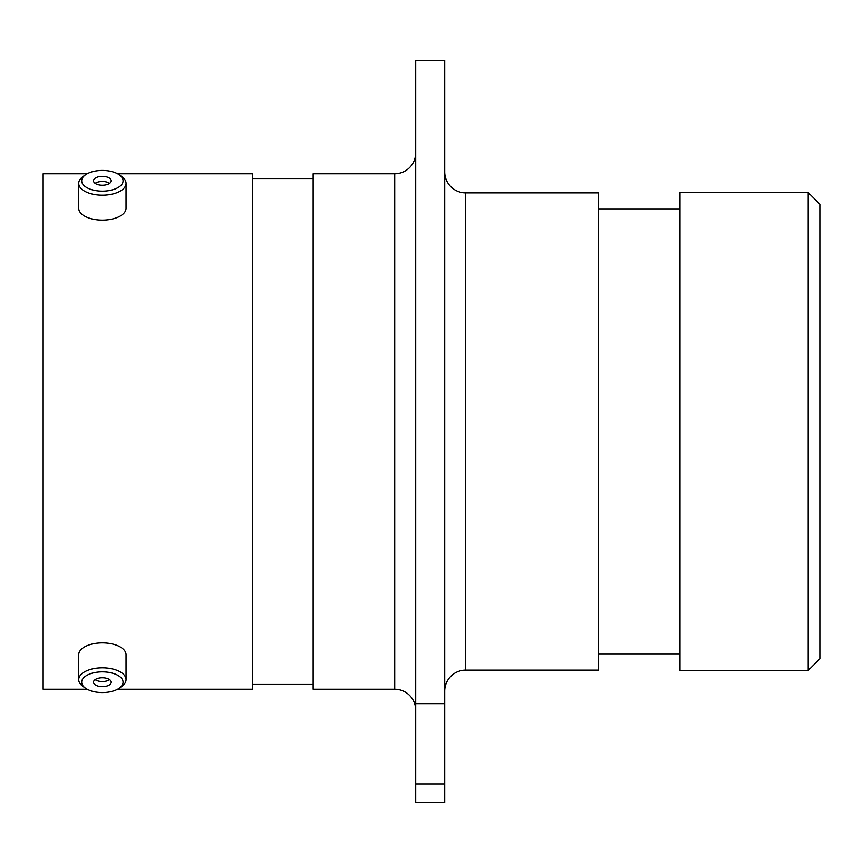 <?xml version="1.0" encoding="UTF-8"?>
<svg xmlns="http://www.w3.org/2000/svg" width="863" height="863" viewBox="0 0 863 863"><rect width="100%" height="100%" fill="white"/><g stroke="black" fill="none" stroke-linecap="round" stroke-linejoin="round"><path stroke-width="1.29" d="M94.542 691.792A20.701 10.356 180 0 0 119.267 688.178A20.701 10.356 180 0 0 110.194 672.622A20.701 10.356 180 0 0 86.16 675.761A20.701 10.356 180 0 0 85.459 688.178A20.701 10.356 180 0 0 94.542 691.792M85.459 688.178L83.042 686.473A23.668 11.834 -0 0 1 78.706 679.645A23.668 11.834 -0 0 1 111.316 668.685A23.668 11.834 -0 0 1 126.03 679.645A23.668 11.834 -0 0 1 121.683 686.473L119.267 688.178M105.728 678.091A8.878 4.444 180 0 0 93.484 682.202A8.878 4.444 180 0 0 99.008 686.312A8.878 4.444 180 0 0 111.251 682.202A8.878 4.444 180 0 0 105.728 678.091M95.113 679.645A8.878 4.444 180 0 0 99.008 681.187A8.878 4.444 180 0 0 109.623 679.645M78.706 679.645L78.706 654.704A23.668 11.834 -0 0 1 111.316 643.755A23.668 11.834 -0 0 1 126.03 654.704L126.03 679.645M415.707 152.783A20.982 20.982 0 0 1 394.725 173.765L313.129 173.765L313.129 689.235L394.725 689.235L394.725 173.765M415.707 710.217A20.982 20.982 0 0 0 394.725 689.235M444.725 691.101A20.982 20.982 0 0 1 465.718 670.12L598.372 670.12L598.372 192.881L465.718 192.881L465.718 670.12M444.725 171.899A20.982 20.982 0 0 0 465.718 192.881M415.707 60.432L444.725 60.432L444.725 703.647L415.707 703.647L415.707 60.432M808.189 192.535L819.85 204.186L819.85 658.814L808.189 670.465L808.189 192.535L679.968 192.535L679.968 670.465L808.189 670.465M679.968 208.857L598.372 208.857M679.968 654.143L598.372 654.143M313.129 178.544L252.503 178.544M313.129 684.456L252.503 684.456M117.562 689.235L252.503 689.235L252.503 173.765L117.562 173.765M87.174 173.765L43.15 173.765L43.15 689.235L87.174 689.235M415.707 783.949L444.725 783.949L444.725 802.568L415.707 802.568L415.707 703.647M444.725 783.949L444.725 703.647M94.542 190.378A20.701 10.356 0 0 0 118.576 187.239A20.701 10.356 0 0 0 119.267 174.822A20.701 10.356 0 0 0 110.194 171.208A20.701 10.356 0 0 0 85.459 174.822A20.701 10.356 0 0 0 94.542 190.378M119.267 174.822L121.683 176.527A23.668 11.834 180 0 1 126.03 183.355A23.668 11.834 180 0 1 93.42 194.315A23.668 11.834 180 0 1 78.706 183.355A23.668 11.834 180 0 1 83.042 176.527L85.459 174.822M105.728 176.688A8.878 4.444 0 0 0 93.484 180.799A8.878 4.444 0 0 0 99.008 184.909A8.878 4.444 0 0 0 111.251 180.799A8.878 4.444 0 0 0 105.728 176.688M109.623 183.355A8.878 4.444 0 0 0 105.728 181.813A8.878 4.444 0 0 0 95.113 183.355M126.03 183.355L126.03 208.296A23.668 11.834 180 0 1 93.42 219.245A23.668 11.834 180 0 1 78.706 208.296L78.706 183.355"/></g></svg>
